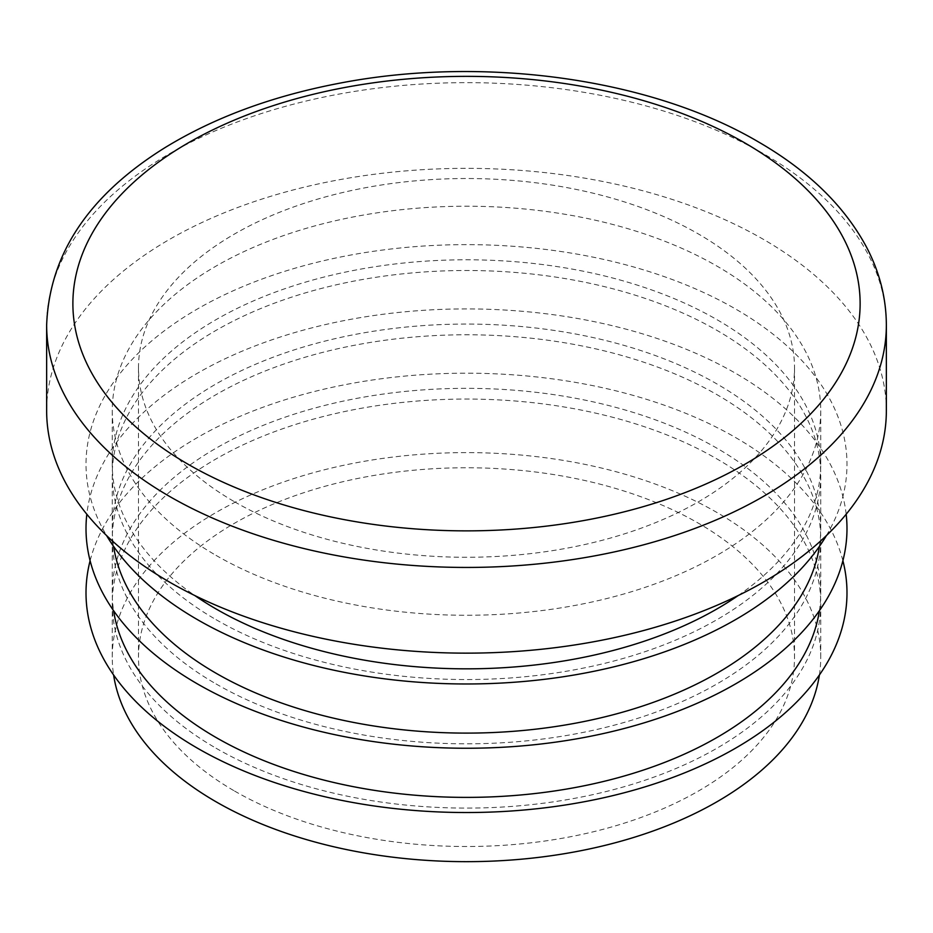 <?xml version="1.0" encoding="UTF-8"?>
<svg xmlns="http://www.w3.org/2000/svg" width="933" height="933" viewBox="0 0 933 933"><rect width="100%" height="100%" fill="white"/><g stroke="black" fill="none" stroke-linecap="round" stroke-linejoin="round"><path stroke-width="0.7" stroke-dasharray="4.67 3.5" d="M819.396 610.718A354.248 204.525 0 0 0 820.748 592.863A354.248 204.525 0 0 0 466.5 388.338A354.248 204.525 0 0 0 112.252 592.863A354.248 204.525 0 0 0 113.604 610.718M216.013 683.912A354.248 204.525 0 0 0 602.065 728.253A354.248 204.525 0 0 0 820.748 539.297A354.248 204.525 0 0 0 466.5 334.772A354.248 204.525 0 0 0 112.252 539.297A354.248 204.525 0 0 0 216.013 683.912M216.013 748.196A354.248 204.525 0 0 0 602.065 792.525A354.248 204.525 0 0 0 820.748 603.569A354.248 204.525 0 0 0 466.5 399.056A354.248 204.525 0 0 0 112.252 603.569A354.248 204.525 0 0 0 216.013 748.196M842.896 560.721A380.489 219.675 0 0 0 466.5 373.188A380.489 219.675 0 0 0 90.104 560.721M819.396 674.991A354.248 204.525 0 0 0 820.748 657.135A354.248 204.525 0 0 0 466.5 452.61A354.248 204.525 0 0 0 112.252 657.135A354.248 204.525 0 0 0 113.604 674.991M234.568 791.044A328.008 189.376 0 0 0 592.023 832.096A328.008 189.376 0 0 0 794.508 657.135A328.008 189.376 0 0 0 466.5 467.76A328.008 189.376 0 0 0 138.492 657.135A328.008 189.376 0 0 0 234.568 791.044M738.213 595.534A354.248 204.525 0 0 0 820.748 464.307A354.248 204.525 0 0 0 466.5 259.782A354.248 204.525 0 0 0 112.252 464.307A354.248 204.525 0 0 0 194.787 595.534M216.013 555.368A354.248 204.525 0 0 0 602.065 599.697A354.248 204.525 0 0 0 820.748 410.742A354.248 204.525 0 0 0 466.5 206.216A354.248 204.525 0 0 0 112.252 410.742A354.248 204.525 0 0 0 216.013 555.368M234.568 501.802A328.008 189.376 0 0 0 592.023 542.854A328.008 189.376 0 0 0 794.508 367.894A328.008 189.376 0 0 0 466.5 178.518A328.008 189.376 0 0 0 138.492 367.894A328.008 189.376 0 0 0 234.568 501.802M819.396 546.435A354.248 204.525 0 0 0 820.748 528.579A354.248 204.525 0 0 0 466.5 324.066A354.248 204.525 0 0 0 112.252 528.579A354.248 204.525 0 0 0 113.604 546.435M216.013 619.64A354.248 204.525 0 0 0 602.065 663.981A354.248 204.525 0 0 0 820.748 475.025A354.248 204.525 0 0 0 466.5 270.5A354.248 204.525 0 0 0 112.252 475.025A354.248 204.525 0 0 0 216.013 619.64M886.35 410.742A419.85 242.393 0 0 0 466.5 168.348A419.85 242.393 0 0 0 46.65 410.742M826.428 535.542A380.489 219.675 0 0 0 466.5 244.633A380.489 219.675 0 0 0 106.572 535.542M846.173 514.223A380.489 219.675 0 0 0 466.5 308.916A380.489 219.675 0 0 0 86.827 514.223M46.65 325.046A419.85 242.393 180 0 1 305.826 101.102A419.85 242.393 180 0 1 763.381 153.642A419.85 242.393 180 0 1 886.35 325.046M112.252 539.297L112.252 592.863M820.748 539.297L820.748 592.863M112.252 603.569L112.252 657.135M820.748 603.569L820.748 657.135M112.252 410.742L112.252 464.307M820.748 410.742L820.748 464.307M138.492 367.894L138.492 657.135M794.508 367.894L794.508 657.135M112.252 475.025L112.252 528.579M820.748 475.025L820.748 528.579"/><path stroke-width="1.4" d="M113.604 610.718A354.248 204.525 0 0 0 216.013 737.478A354.248 204.525 0 0 0 587.638 785.061A354.248 204.525 0 0 0 819.396 610.718M90.104 560.721A380.489 219.675 0 0 0 197.458 748.196A380.489 219.675 0 0 0 637.496 789.096A380.489 219.675 0 0 0 842.896 560.721M113.604 674.991A354.248 204.525 0 0 0 216.013 801.762A354.248 204.525 0 0 0 587.638 849.333A354.248 204.525 0 0 0 819.396 674.991M194.787 595.534A354.248 204.525 0 0 0 216.013 608.934A354.248 204.525 0 0 0 738.213 595.534M113.604 546.435A354.248 204.525 0 0 0 216.013 673.206A354.248 204.525 0 0 0 587.638 720.777A354.248 204.525 0 0 0 819.396 546.435M46.65 325.046L46.65 410.742A419.85 242.393 0 0 0 169.619 582.145A419.85 242.393 0 0 0 627.174 634.697A419.85 242.393 0 0 0 886.35 410.742L886.35 325.046A419.85 242.393 180 0 1 627.174 548.989A419.85 242.393 180 0 1 169.619 496.449A419.85 242.393 180 0 1 46.65 325.046C49.321 254.266 88.74 195.137 164.931 147.682C213.855 117.721 271.468 96.344 337.781 83.55C481.731 55.222 649.531 77.94 757.946 141.629C807.698 170.307 843.735 205.178 866.057 246.254C879.481 271.538 886.245 297.802 886.35 325.046M106.572 535.542A380.489 219.675 0 0 0 197.458 619.64A380.489 219.675 0 0 0 826.428 535.542M86.827 514.223A380.489 219.675 0 0 0 197.458 683.912A380.489 219.675 0 0 0 623.524 728.673A380.489 219.675 0 0 0 846.173 514.223M744.826 142.924A393.609 227.244 180 0 1 568.372 523.121A393.609 227.244 180 0 1 86.302 244.796A393.609 227.244 180 0 1 744.826 142.924"/></g></svg>
